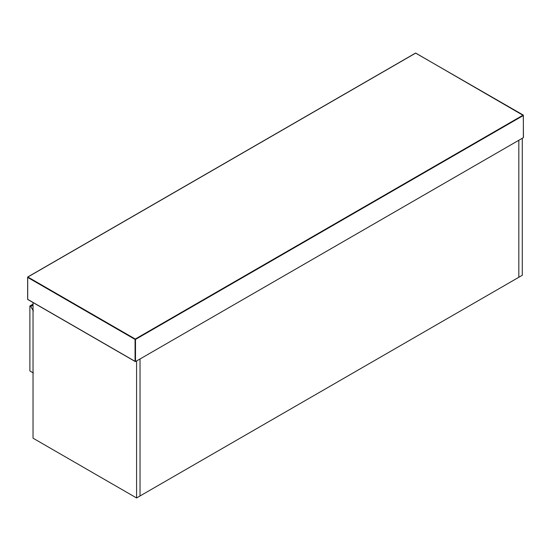 <?xml version="1.0" encoding="UTF-8"?>
<svg xmlns="http://www.w3.org/2000/svg" width="551" height="551" viewBox="0 0 551 551"><rect width="100%" height="100%" fill="white"/><g stroke="black" fill="none" stroke-linecap="round" stroke-linejoin="round"><path stroke-width="0.83" d="M135.498 361.587L135.498 339.416L523.36 115.49L523.36 137.654L523.36 137.158L523.36 137.654L135.498 361.587L27.64 299.317L27.64 277.394L135.064 339.416L135.064 361.339L135.498 361.587L27.853 299.441M33.032 305.144L30.746 306.466L29.885 305.963L29.885 370.981L33.335 372.972M30.746 306.466L33.335 310.95M29.885 305.963L33.032 304.145M136.579 497.966L136.579 360.967L140.03 358.97L140.03 495.969L518.828 277.27L518.828 140.271L140.03 358.97L140.03 495.969L136.579 497.966L33.032 438.183L33.032 302.533M518.828 277.27L518.828 140.271L522.279 138.28L522.279 275.28L518.828 277.27M523.147 115.111L135.284 339.044L27.853 277.022L415.716 53.089L523.36 115.49M27.64 277.394L27.853 277.022M135.064 339.416L135.284 339.044L135.498 339.416L135.064 339.416M523.45 137.461L523.298 115.097L415.564 53.075L27.702 277.008L27.702 299.455L135.284 361.566"/></g></svg>
